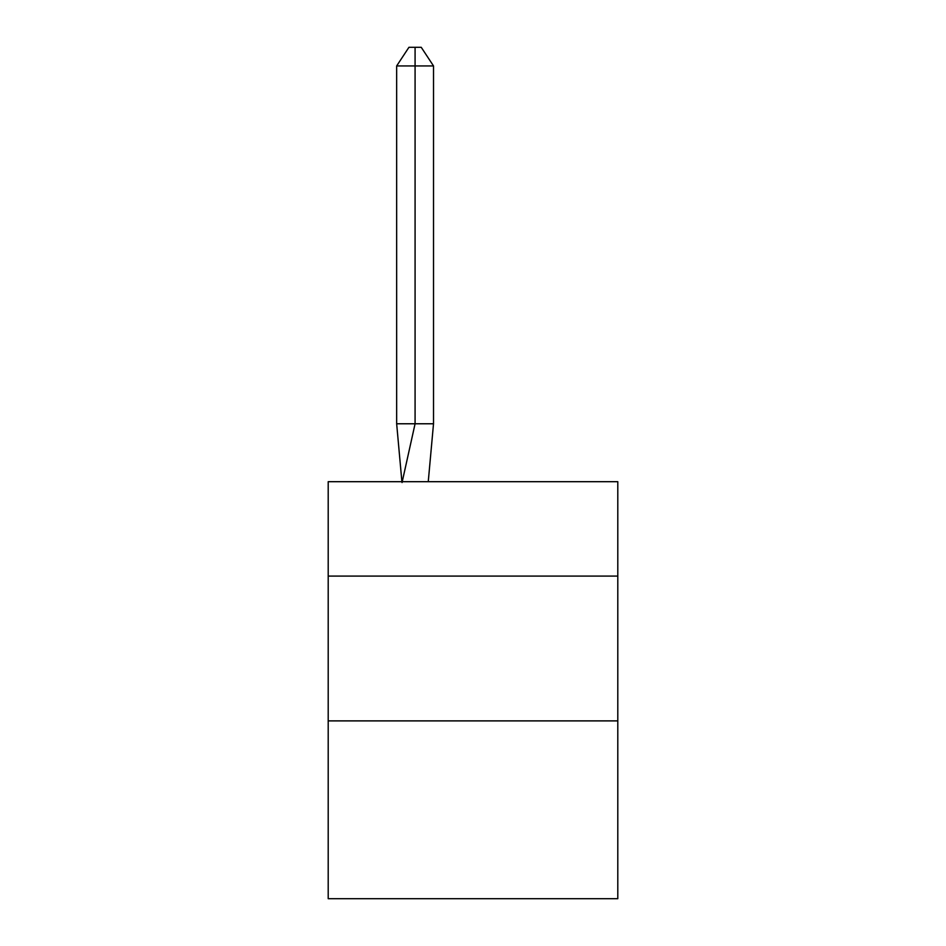 <?xml version="1.0" encoding="UTF-8"?>
<svg xmlns="http://www.w3.org/2000/svg" width="946" height="946" viewBox="0 0 946 946"><rect width="100%" height="100%" fill="white"/><g stroke="black" fill="none" stroke-linecap="round" stroke-linejoin="round"><path stroke-width="1.42" d="M328.203 576.09L617.797 576.09L617.797 481.691L328.203 481.691L328.203 898.7L617.797 898.7L617.797 720.887L328.203 720.887M617.797 720.887L617.797 576.09M428.254 481.691L433.516 423.773L433.516 65.936L415.081 65.936L415.081 423.773L433.516 423.773L422.448 423.773M415.081 47.3L415.081 423.773L396.658 423.773L401.896 481.691L396.658 423.773L401.896 481.691L396.658 423.773L401.896 481.691L396.658 423.773L401.896 481.691L396.658 423.773L401.896 481.691L396.658 423.773L401.896 481.691L396.658 423.773L401.896 481.691L396.658 423.773L401.896 481.691L396.658 423.773L401.896 481.691L396.658 423.773L401.896 481.691L396.658 423.773L401.896 481.691L396.658 423.773L401.896 481.691L396.658 423.773L401.896 481.691L396.658 423.773L401.896 481.691L396.658 423.773L401.896 481.691L396.658 423.773L401.896 481.691L396.658 423.773L401.896 481.691L396.658 423.773L401.896 481.691L396.658 423.773L401.896 481.691L396.658 423.773L401.896 481.691L396.658 423.773L401.896 481.691L396.658 423.773L396.658 65.936L408.944 47.3L421.23 47.3L433.516 65.936M396.658 65.936L415.081 65.936L415.081 423.773L415.081 65.936L415.081 423.773L415.081 65.936L415.081 423.773L415.081 65.936L415.081 423.773L415.081 65.936L415.081 423.773L415.081 65.936L415.081 423.773L415.081 65.936L415.081 423.773L415.081 65.936L415.081 423.773L415.081 65.936L415.081 423.773L415.081 65.936L415.081 423.773L415.081 65.936L415.081 423.773L415.081 65.936L415.081 423.773L415.081 65.936L415.081 423.773L415.081 65.936L415.081 423.773L415.081 65.936L415.081 423.773L415.081 65.936L415.081 423.773L415.081 65.936L415.081 423.773L415.081 65.936L415.081 423.773L415.081 65.936L415.081 423.773L415.081 65.936L415.081 423.773L415.081 65.936L415.081 423.773L402.05 482.555M396.658 423.773L401.896 481.691"/></g></svg>
